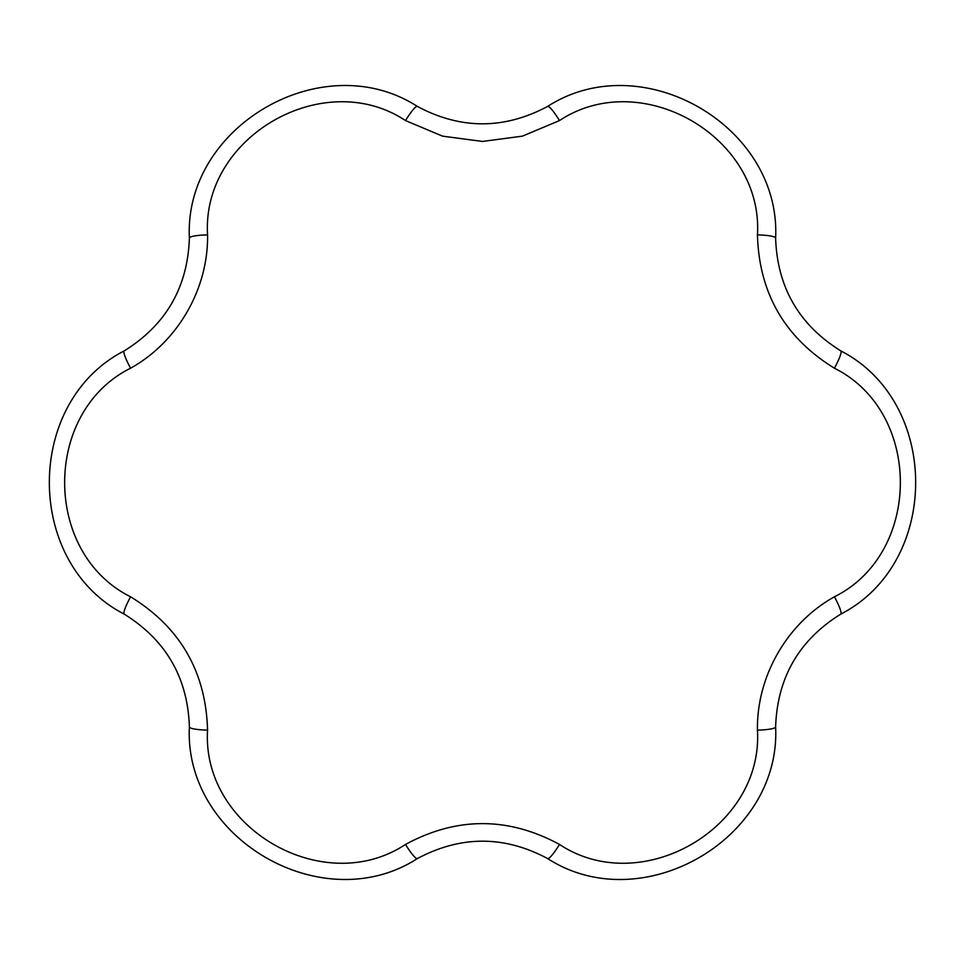 <?xml version="1.0" encoding="UTF-8"?>
<svg xmlns="http://www.w3.org/2000/svg" width="965" height="965" viewBox="0 0 965 965"><rect width="100%" height="100%" fill="white"/><g stroke="black" fill="none" stroke-linecap="round" stroke-linejoin="round"><path stroke-width="1.45" d="M124.244 614.126C24.523 562.969 24.234 402.236 124.244 350.874C165.98 324.928 187.692 287.317 189.381 238.053C183.82 126.113 322.877 45.5 417.363 106.427C460.703 129.6 504.128 129.6 547.638 106.427C641.797 45.645 781.143 125.764 775.619 238.053C777.223 287.172 798.936 324.783 840.756 350.874C940.477 402.031 940.766 562.764 840.756 614.126C799.02 640.072 777.308 677.683 775.619 726.947C781.18 838.887 642.123 919.5 547.638 858.573C504.297 835.4 460.872 835.4 417.363 858.573C323.203 919.356 183.857 839.236 189.381 726.947C187.777 677.828 166.064 640.217 124.244 614.126A21.713 3.233 -60 0 1 130.577 596.792C180.238 627.334 205.895 671.785 207.559 730.131C201.456 827.97 323.552 898.729 405.517 844.423C456.795 816.679 508.121 816.679 559.483 844.423C641.158 898.62 763.496 828.272 757.441 730.131C756.56 676.26 787.223 622.992 834.423 596.792A21.713 3.233 60 0 1 840.756 614.126M775.619 238.053A21.713 3.233 180 0 0 757.441 234.869C763.544 137.03 641.448 66.271 559.483 120.577L522.415 136.149L482.5 141.445L442.585 136.149L405.517 120.577C323.842 66.38 201.504 136.728 207.559 234.869C208.44 288.74 177.777 342.008 130.577 368.208C42.798 411.838 42.556 552.969 130.577 596.792M834.423 596.792C922.202 553.162 922.444 412.031 834.423 368.208C784.762 337.666 759.105 293.215 757.441 234.869M834.423 368.208A21.713 3.233 -60 0 0 840.756 350.874M547.638 106.427A21.713 3.233 60 0 1 559.483 120.577M757.441 730.131A21.713 3.233 0 0 0 775.619 726.947M417.363 106.427A21.713 3.233 120 0 0 405.517 120.577M559.483 844.423A21.713 3.233 120 0 1 547.638 858.573M189.381 238.053A21.713 3.233 0 0 1 207.559 234.869M405.517 844.423A21.713 3.233 60 0 0 417.363 858.573M124.244 350.874A21.713 3.233 60 0 0 130.577 368.208M207.559 730.131A21.713 3.233 180 0 1 189.381 726.947"/></g></svg>
